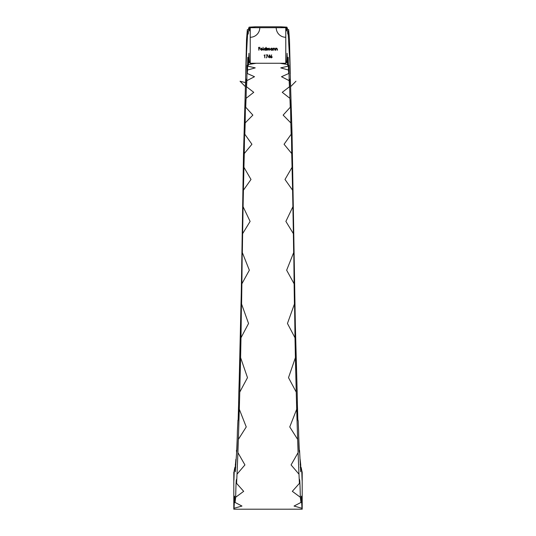 <?xml version="1.0" encoding="UTF-8"?>
<svg xmlns="http://www.w3.org/2000/svg" width="536" height="536" viewBox="0 0 536 536"><rect width="100%" height="100%" fill="white"/><g stroke="black" fill="none" stroke-linecap="round" stroke-linejoin="round"><path stroke-width="0.8" d="M269.487 57.164L268.114 57.164L269.742 54.86L270.077 57.164L269.742 57.828L269.487 57.164M266.908 50.27L266.647 48.153L268.308 48.629L269.085 48.119L269.802 49.124L269.541 50.27L269.038 48.374L268.094 50.27L267.591 48.374L266.908 50.27M265.789 48.562L266.05 47.302L266.05 50.27L265.789 49.902L264.925 50.304L263.826 49.205L264.938 48.119L265.789 48.562M258.888 50.27L258.627 47.376L260.04 47.376L258.888 47.671L258.888 48.562L260.04 48.562L258.888 48.856L258.888 50.27M250.218 37.272L250.218 63.261L285.782 63.261L285.782 37.272A9.574 9.574 0 0 1 276.208 27.698L259.793 27.698A9.574 9.574 0 0 1 250.218 37.272L250.218 27.698L259.793 27.698M260.67 49.265L261.441 50.049L262.452 49.721L261.474 50.304L260.409 49.218L261.481 48.119L262.56 49.265L260.67 49.265M263.303 50.27L263.042 47.302L263.303 50.27M272.288 48.542L272.549 50.27L272.288 49.902L271.424 50.304L270.318 49.205L271.43 48.119L272.288 48.542M273.4 50.27L273.139 48.153L273.4 48.535L274.204 48.119L274.995 49.191L274.995 50.27L274.164 48.374L273.44 48.937L273.4 50.27M275.852 50.27L275.591 48.153L275.852 48.535L276.656 48.119L277.447 49.191L277.447 50.27L276.61 48.374L275.893 48.937L275.852 50.27M264.55 55.235L264.101 55.235L264.811 54.933L264.811 57.828L264.55 55.235M267.41 55.235L266.07 54.933L267.853 54.933L266.332 57.908L267.41 55.235M270.486 57.024L271.672 54.86L271.109 56.186L272.268 57.017L271.363 57.908L270.486 57.024M285.782 37.272L285.782 27.698L276.208 27.698L285.782 27.698L286.01 27.242L280.596 26.8L255.404 26.8L249.99 27.242C257.729 26.686 257.434 26.659 249.099 27.155L249.501 30.934L250.218 27.698M286.01 27.242C278.271 26.686 278.566 26.659 286.901 27.155L286.499 30.934L286.01 27.242M300.247 467.325L301.185 467.506L300.716 471.834L299.55 450.354C299.235 455.881 298.927 449.557 298.619 431.38L298.163 420.633C297.835 422.723 297.52 413.698 297.212 393.551L295.343 324.856L292.033 133.504L289.882 63.221L288.033 31.229C287.886 35.678 287.725 34.894 287.544 28.884L286.901 27.155M301.882 471.064L302.17 472.176C302.237 483.653 302.11 483.124 301.781 470.588L301.185 467.506M300.133 464.504L300.689 464.384L300.79 467.439M300.106 459.245L300.689 464.384M298.659 434.857L299.262 450.26M297.319 401.672L297.788 417.738M295.993 358.651L296.274 369.9M287.564 29.641L288.67 29.641L289.474 39.517L290.278 73.894M248.436 29.641L247.331 29.641L246.526 39.517L245.723 73.894M240.007 358.651L239.726 369.9M238.681 401.672L238.212 417.738M237.341 434.857L236.738 450.26M235.894 459.245L235.21 467.439M235.867 464.504L235.311 464.384M234.118 471.064L233.884 480.115M233.83 472.176C233.763 483.653 233.89 483.124 234.219 470.588L234.815 467.506L235.284 471.834L236.651 452.089M235.753 467.325L234.815 467.506M236.45 450.354C236.765 455.881 237.073 449.557 237.381 431.38L237.917 420.941M237.837 420.633C238.165 422.723 238.48 413.698 238.788 393.551L239.264 378.677M239.25 378.664L241.28 292.669L243.491 154.288L245.769 73.934M245.729 73.76L246.614 53.372M246.547 52.756L247.545 34.793L247.967 31.229L248.168 34.063M247.967 31.229C248.114 35.678 248.275 34.894 248.456 28.884L249.099 27.155M285.782 58.98L286.016 62.806L286.76 62.544L286.016 62.806M286.76 62.544L287.062 53.265L287.571 64.481L279.738 63.261M288.113 57.325L287.966 66.216C288.067 53.185 288.234 54.464 288.462 70.049L280.764 67.878L287.966 66.216L287.571 64.481M288.817 65.124L288.743 73.506C288.797 60.648 288.938 63.034 289.152 80.648L281.494 76.722L288.743 73.506L288.462 70.049M289.447 86.785L289.487 79.073L289.929 98.336L282.251 92.319L289.447 86.785L289.152 80.648M290.284 100.024L290.271 107.254C290.211 89.86 290.673 107.501 290.814 122.905L283.135 115.113L290.271 107.254L289.929 98.336M291.155 127.213L291.169 134.275C291.108 116.828 291.577 137.471 291.711 153.537L284.073 144.271L291.169 134.275L290.814 122.905M292.066 167.306L292.582 190.206L285.005 179.473L292.066 167.306L291.711 153.537M292.911 206.695L293.373 233.656L285.889 221.408L292.911 206.695L292.582 190.206M293.627 245.361L293.661 252.603C293.554 237.555 293.782 251.799 293.835 255.906L294.11 283.779L286.653 270.211L293.661 252.603L293.373 233.656M294.385 297.721L294.418 304.066C294.318 290.224 294.565 305.212 294.639 309.393L295.001 337.767L287.457 323.476L294.418 304.066L294.11 283.779M295.403 357.626L296.234 392.084L288.509 377.666L295.403 357.626L295.001 337.767M296.703 409.229L297.627 439.379L289.755 426.931L296.703 409.229L296.234 392.084M298.09 452.639L298.981 474.166L291.075 464.926L298.09 452.639L297.627 439.379M299.577 479.365L299.416 483.378C299.651 476.008 299.952 480.631 300.334 497.261L292.321 491.331L299.416 483.378L298.981 474.166M300.944 502.44L301.333 496.148L301.969 508.275L294.036 506.058L300.944 502.44L300.334 497.261M233.803 472.27L233.803 509.2L302.197 509.193L301.969 508.275M302.17 472.176L302.116 480.115M299.55 450.354L299.349 452.089M289.453 52.756L289.386 53.372M288.033 31.229L287.832 34.063M249.24 62.544L249.984 62.806L249.24 62.544L248.939 53.265L248.429 64.481L256.262 63.261M233.803 509.193L234.031 508.275L241.964 506.058L235.056 502.44L235.666 497.261L243.679 491.331L236.584 483.378L237.019 474.166L244.925 464.926L237.91 452.639L238.373 439.379L246.245 426.931L239.297 409.229L239.766 392.084L247.491 377.666L240.597 357.626L240.999 337.767L248.543 323.476L241.582 304.066L241.89 283.779L249.347 270.211L242.339 252.603L242.627 233.656L250.111 221.408L243.089 206.695L243.418 190.206L250.995 179.473L243.934 167.306L244.289 153.537L251.927 144.271L244.831 134.275L245.186 122.905L252.865 115.113L245.729 107.254L246.071 98.336L253.749 92.319L246.553 86.785L246.848 80.648L254.506 76.722L247.257 73.506L247.538 70.049L255.237 67.878L248.034 66.216L248.429 64.481M250.218 58.98L249.984 62.806M247.538 70.049C247.766 54.464 247.934 53.185 248.034 66.216L247.887 57.325M246.848 80.648C247.063 63.034 247.203 60.648 247.257 73.506L247.183 65.124M246.553 86.785L246.513 79.073L246.071 98.336M245.186 122.905C245.327 107.501 245.79 89.86 245.729 107.254L245.723 100.024M244.289 153.537C244.423 137.471 244.892 116.828 244.831 134.275L244.845 127.213M243.934 167.306L243.418 190.206M243.089 206.695L242.627 233.656M241.89 283.779L242.165 255.906C242.218 251.799 242.446 237.555 242.339 252.603L242.373 245.361M240.999 337.767L241.361 309.393C241.435 305.212 241.682 290.224 241.582 304.066L241.615 297.721M240.597 357.626L239.766 392.084M239.297 409.229L238.373 439.379M237.91 452.639L237.019 474.166M235.666 497.261C236.048 480.631 236.349 476.008 236.584 483.378L236.423 479.365M235.056 502.44L234.668 496.148L234.031 508.275M260.697 49.004L262.305 49.004L261.494 48.374L260.697 49.004M265.789 49.218L264.938 48.374L264.08 49.212L264.938 50.049L265.789 49.218M272.288 49.218L271.437 48.374L270.58 49.212L271.43 50.049L272.288 49.218M268.623 56.863L269.487 56.863L269.487 55.61L268.623 56.863M272.007 57.03L271.357 56.454L270.747 57.03L271.377 57.607L272.007 57.03M302.197 509.2L302.197 472.27M290.706 86.571L295.952 81.244M245.428 82.598L240.048 81.244L245.294 86.571"/></g></svg>
